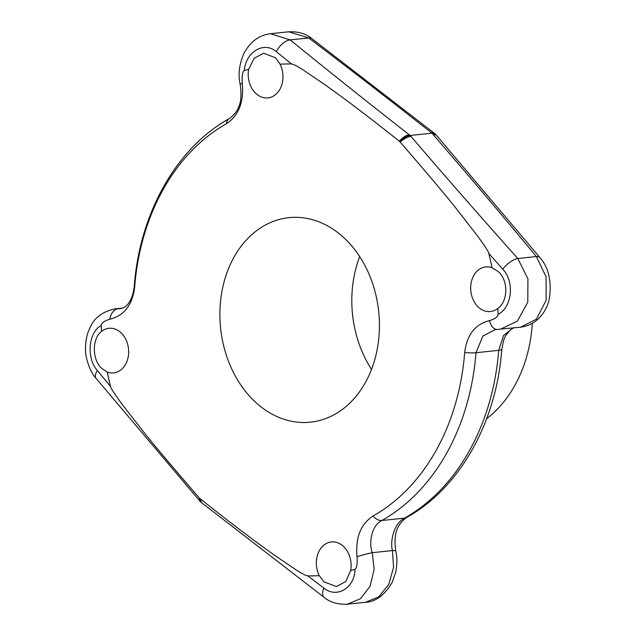 <?xml version="1.0" encoding="UTF-8"?>
<svg xmlns="http://www.w3.org/2000/svg" width="636" height="636" viewBox="0 0 636 636"><rect width="100%" height="100%" fill="white"/><g stroke="black" fill="none" stroke-linecap="round" stroke-linejoin="round"><path stroke-width="0.95" d="M512.926 327.993L503.505 335.546L498.703 350.333A219.372 169.566 -96 0 1 404.552 518.117L381.831 520.502C371.042 525.71 368.777 544.026 372.306 552.676L392.46 550.561A13.714 2.139 -12.2 0 1 395.759 551.229C397.277 557.096 397.238 564.219 395.632 572.591L392.174 582.377C384.494 595.217 375.582 601.855 365.462 602.292L378.77 596.83L388.779 584.42L393.549 567.407L392.46 550.561C389.836 541.816 393.835 523.325 404.552 518.117A13.714 8.252 60.6 0 0 406.579 517.481L406.579 517.481C459.868 488.058 496.533 422.153 501.796 349.307L503.768 339.831L505.541 335.84L510.152 329.973L513.562 327.93M270.411 33.724L270.546 33.708C259.162 35.075 250.298 41.642 243.938 53.408C239.16 64.379 237.928 74.833 240.249 84.771C241.934 97.499 241.585 109.543 229.429 118.519L229.429 118.519A13.714 8.252 60.6 0 0 226.4 123.766C238.746 115.553 244.041 102.006 242.276 83.109C241.847 75.867 242.515 71.685 244.28 70.58A256.539 198.289 84 0 1 248.644 69.324L254.201 58.202L263.67 53.233L275.73 57.892L280.079 64.204A256.539 198.289 84 0 1 291.542 63.974C293.562 64.244 297.592 66.327 303.626 70.23L325.187 84.882C337.724 93.897 357.384 107.889 399.329 141.224L400.131 141.995C430.127 176.752 449.159 199.37 457.228 209.856L477.199 235.543C484.974 246.14 488.822 252.087 488.766 253.374A256.539 198.289 84 0 1 492.033 267.756L498.203 271.54C508.53 280.349 508.267 301.265 497.718 308.516A256.539 198.289 84 0 1 498.107 314.343C497.773 316.911 494.927 318.994 489.569 320.592A13.714 8.093 -89.2 0 0 496.994 329.44L495.452 329.512L482.843 336.086L475.99 352.718A219.372 169.566 84 0 1 381.831 520.502A13.714 8.252 -119.4 0 1 372.927 516.082C360.58 524.295 355.286 537.849 357.05 556.739A13.714 1.026 164 0 1 372.306 552.676L374.135 569.458L370.025 586.392L360.453 598.754L347.272 604.2L365.462 602.292M357.05 556.739C357.48 563.981 356.812 568.163 355.047 569.268C354.689 588.022 336.762 598.746 323.875 588.085L307.784 575.874C305.765 575.604 301.734 573.521 295.7 569.618L274.14 554.966C261.603 545.95 241.934 531.958 199.998 498.624L199.195 497.853C169.2 463.095 150.168 440.478 142.098 429.992L122.128 404.305C114.353 393.708 110.497 387.761 110.561 386.473A256.539 198.289 84 0 1 107.293 372.092L101.553 368.26C91.918 359.388 91.958 338.495 101.609 331.332A22.435 17.339 84 0 1 108.915 328.295A22.435 17.339 84 0 1 121.174 332.93A22.435 17.339 84 0 1 128.178 357.003A22.435 17.339 84 0 1 113.598 372.919A22.435 17.339 84 0 1 107.293 372.092M319.248 575.644A22.435 17.339 84 0 1 331.396 541.952A22.435 17.339 84 0 1 343.655 546.586A22.435 17.339 84 0 1 350.682 570.524L345.753 581.574L336.492 586.527L324.034 581.916L319.248 575.644A256.539 198.289 84 0 1 307.784 575.874M101.609 331.332A256.539 198.289 84 0 1 101.219 325.505C101.553 322.937 104.399 320.854 109.758 319.256C124.092 315.758 132.391 305.097 134.649 287.257A213.76 165.233 -96 0 1 226.4 123.766M280.079 64.204A22.435 17.339 84 0 1 267.931 97.896A22.435 17.339 84 0 1 255.672 93.261A22.435 17.339 84 0 1 248.644 69.324M497.718 308.516A22.435 17.339 84 0 1 490.412 311.553A22.435 17.339 84 0 1 478.153 306.918A22.435 17.339 84 0 1 471.149 282.845A22.435 17.339 84 0 1 485.729 266.929A22.435 17.339 84 0 1 492.033 267.756M489.569 320.592C475.235 324.09 466.935 334.751 464.67 352.59A213.76 165.233 -96 0 1 372.927 516.082M355.047 569.268A256.539 198.289 84 0 1 350.682 570.524M345.133 238.898A102.833 79.484 -96 0 0 288.935 217.655A102.833 79.484 -96 0 0 222.091 290.604A102.833 79.484 -96 0 0 254.193 400.95A102.833 79.484 -96 0 0 310.392 422.193A102.833 79.484 -96 0 0 377.235 349.244A102.833 79.484 -96 0 0 345.133 238.898M359.706 256.634A102.833 79.484 -96 0 0 371.535 369.373M486.627 418.742A130.253 100.679 -96 0 0 532.316 323.366M114.893 308.873L120.148 308.627C127.923 307.657 132.678 298.888 134.22 286.693A13.714 2.019 4.5 0 0 134.649 287.257M520.526 327.198L536.387 319.185L546.133 300.343L546.117 276.914L536.371 256.562C501.081 213.966 466.546 173.151 432.782 134.124L436.256 135.071L435.588 134.307L431.065 132.471C392.674 102.213 351.899 70.707 308.738 37.961L288.736 31.8L270.546 33.708L290.175 39.909L308.738 37.961A13.714 6.638 -52.8 0 1 311.855 38.621L311.855 38.621C305.956 33.684 298.252 31.418 288.736 31.8M432.782 134.124L431.979 133.194L410.164 135.476L410.967 136.406C444.405 175.48 480.021 216.176 517.807 258.51L527.928 278.822L527.769 302.275L517.362 321.18L500.246 329.321M488.766 253.374L502.814 269.211C514.747 281.589 512.131 307.458 498.107 314.343M399.758 141.566C403.319 138.028 406.794 136.001 410.164 135.476L409.242 134.76C405.983 135.245 402.675 137.4 399.329 141.224M244.28 70.58C245.798 51.699 264.155 40.935 276.294 51.675L291.542 63.974M110.561 386.473L97.356 370.55C86.17 358.1 88.356 332.27 101.219 325.505M199.998 498.624L201.62 502.71L200.833 502.09L199.569 498.282M121.611 308.349L118.256 308.699A13.714 9.198 91.4 0 0 109.758 319.256M240.249 84.771A13.714 2.139 -12.2 0 1 242.276 83.109M502.814 269.211A13.714 5.478 138.3 0 1 517.807 258.51L536.371 256.562A13.714 6.129 -39.7 0 1 540.028 257.731C548.622 267.597 551.754 281.136 549.409 298.348C547.691 308.039 539.423 324.686 520.693 327.174L496.994 329.44M201.628 502.718L324.153 597.379A13.714 6.638 -52.8 0 1 323.875 588.085M276.294 51.675A13.714 7.282 129 0 1 290.175 39.909C330.839 72.917 370.526 104.535 409.242 134.76M431.065 132.471L434.38 133.282L311.855 38.621M540.028 257.731L436.256 135.071M501.796 349.307A13.714 2.019 4.5 0 1 498.703 350.333L475.99 352.718A13.714 2.019 -175.5 0 1 464.67 352.59M410.967 136.406C407.644 136.843 404.035 138.712 400.131 141.995M122.446 308.07L115.315 308.826C102.96 311.473 94.724 317.388 90.606 326.578C86.965 333.312 85.288 341.27 85.566 350.444C85.232 357.178 90.113 372.314 95.98 378.269L95.98 378.269A13.714 6.129 -39.7 0 1 97.356 370.55M200.101 501.255L199.195 497.853M324.153 597.379C330.052 602.316 337.756 604.582 347.272 604.2M435.175 133.91L434.38 133.282M395.759 551.229C394.113 538.287 394.376 526.592 406.579 517.481M95.98 378.269L200.419 501.693M229.429 118.519C176.14 147.942 139.475 213.847 134.22 286.693"/></g></svg>
